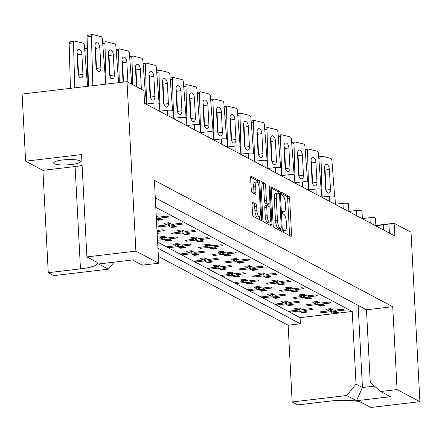 <?xml version="1.0" encoding="UTF-8"?>
<svg xmlns="http://www.w3.org/2000/svg" width="442" height="442" viewBox="0 0 442 442"><rect width="100%" height="100%" fill="white"/><g stroke="black" fill="none" stroke-linecap="round" stroke-linejoin="round"><path stroke-width="0.66" d="M283.399 230.978A1.437 0.442 83.3 0 0 283.941 232.63L290.98 236.365A2.05 0.63 83.3 0 0 291.118 236.393A2.05 0.63 83.3 0 0 291.538 234.708L289.643 198.546A2.05 0.63 83.3 0 0 288.875 196.187L281.836 192.452A1.437 0.442 83.3 0 0 281.736 192.43A1.437 0.442 83.3 0 0 281.443 193.613A1.437 0.442 83.3 0 0 281.979 195.265L282.891 195.751A6.569 2.017 83.3 0 1 285.35 203.303L285.51 206.315A6.569 2.017 83.3 0 1 284.156 211.712A6.569 2.017 83.3 0 1 283.725 211.619L282.814 211.138A1.437 0.442 83.3 0 0 282.72 211.116A1.437 0.442 83.3 0 0 282.421 212.298A1.437 0.442 83.3 0 0 282.957 213.95L283.869 214.431A6.569 2.017 83.3 0 1 286.328 221.983L286.488 224.995A6.569 2.017 83.3 0 1 285.134 230.392A6.569 2.017 83.3 0 1 284.703 230.304L283.792 229.818A1.437 0.442 83.3 0 0 283.698 229.796A1.437 0.442 83.3 0 0 283.399 230.978M79.654 160.755A13.382 2.646 -3 0 1 80.372 161.551A13.382 2.646 -3 0 1 69.267 164.75A13.382 2.646 -3 0 1 54.36 163.744A13.382 2.646 -3 0 1 53.642 162.949A13.382 2.646 -3 0 1 64.747 159.75A13.382 2.646 -3 0 1 79.654 160.755M252.559 202.226A2.05 0.63 83.3 0 0 252.426 202.198A2.05 0.63 83.3 0 0 252.001 203.884L252.531 214.027A2.05 0.63 83.3 0 0 253.299 216.392L261.123 220.536A2.05 0.63 83.3 0 0 261.261 220.564A2.05 0.63 83.3 0 0 261.681 218.878L259.786 182.717A2.05 0.63 83.3 0 0 259.018 180.358L251.194 176.214A2.05 0.63 83.3 0 0 251.062 176.181A2.05 0.63 83.3 0 0 250.636 177.872L251.283 190.121A2.05 0.63 83.3 0 0 252.05 192.485L255.399 194.259A2.05 0.63 83.3 0 0 255.531 194.287A2.05 0.63 83.3 0 0 255.951 192.602L255.636 186.524A5.492 1.685 83.3 0 1 256.763 182.01A5.492 1.685 83.3 0 1 259.183 188.403L260.426 212.21A5.492 1.685 83.3 0 1 259.299 216.718A5.492 1.685 83.3 0 1 256.885 210.331L256.675 206.364A2.05 0.63 83.3 0 0 255.907 204L252.299 202.259M392.734 306.687L366.457 309.792L370.263 382.446L380.678 391.513L390.468 396.706L356.484 400.717L346.694 395.529L292.162 401.971L297.698 404.905L329.903 401.104A25.089 4.961 177 0 1 361.716 402.596L370.899 407.463L419.9 401.673L397.076 389.579L392.734 306.687L154.374 180.33L158.722 263.222L135.898 251.122L127.014 81.66L143.899 90.61L144.562 103.301L394.805 235.956L394.137 223.265L375.866 225.426M419.9 401.673L411.021 232.216L394.137 223.265M273.145 224.956A2.05 0.63 83.3 0 0 273.913 227.315L281.736 231.464A2.05 0.63 83.3 0 0 281.869 231.492A2.05 0.63 83.3 0 0 282.294 229.807L280.399 193.646A2.05 0.63 83.3 0 0 279.631 191.287L271.808 187.137A2.05 0.63 83.3 0 0 271.675 187.11A2.05 0.63 83.3 0 0 271.25 188.795L273.145 224.956M271.427 226L263.609 221.851A2.05 0.63 83.3 0 1 262.841 219.492L260.946 183.331A2.05 0.63 83.3 0 1 261.366 181.645A2.05 0.63 83.3 0 1 261.504 181.673L264.852 183.452A2.05 0.63 83.3 0 1 265.62 185.811L266.388 200.475A2.05 0.63 83.3 0 0 267.156 202.834L269.377 204.011A2.05 0.63 83.3 0 0 269.51 204.044A2.05 0.63 83.3 0 0 269.929 202.353L269.134 187.088A1.437 0.442 83.3 0 1 269.427 185.905A1.437 0.442 83.3 0 1 270.062 187.579L271.985 224.343A2.05 0.63 83.3 0 1 271.565 226.028A2.05 0.63 83.3 0 1 271.427 226M366.457 309.792L155.297 197.856M397.076 389.579L380.678 391.513M114.097 262.145L108.334 269.172L98.544 263.985L132.528 259.968L142.318 265.161L158.722 263.222M158.363 256.426L288.14 325.224L300.389 323.776L157.938 248.26M302.168 312.218L302.195 312.682L301.483 312.301M297.427 309.372L297.466 310.173L296.223 309.516M295.234 308.991L294.427 308.56L299.367 307.98L302.405 309.588L311.295 308.538L312.986 309.433L304.096 310.483L307.135 312.096L302.195 312.682M299.057 309.179L299.157 311.069L290.261 312.118L288.576 311.223L297.466 310.173M300.488 311.776L299.157 311.069M304.035 309.4L304.096 310.483M288.665 305.063L288.687 305.521L287.974 305.14M283.919 302.217L283.963 303.013L282.72 302.356M281.731 301.831L280.924 301.405L285.863 300.82L288.902 302.433L297.792 301.383L299.483 302.278L290.587 303.328L293.626 304.936L288.687 305.521M285.549 302.024L285.648 303.908L276.758 304.958L275.073 304.063L283.963 303.013M286.985 304.615L285.648 303.908M290.532 302.24L290.587 303.328M275.162 297.902L275.184 298.361L274.471 297.985M277.029 295.079L277.084 296.168L280.123 297.775L275.184 298.361M277.084 296.168L285.974 295.118L284.289 294.223L275.399 295.273L272.36 293.659L267.421 294.245L268.228 294.676M270.416 295.057L270.46 295.858L269.217 295.195M272.045 294.864L272.145 296.753L263.255 297.803L261.565 296.908L270.46 295.858M273.482 297.46L272.145 296.753M261.653 290.742L261.681 291.201L260.968 290.825M263.526 287.919L263.581 289.007L266.62 290.621L261.681 291.201M263.581 289.007L272.471 287.957L270.786 287.062L261.891 288.112L258.852 286.504L253.912 287.085L254.719 287.515M256.913 287.897L256.951 288.698L255.714 288.04M258.542 287.703L258.642 289.593L249.752 290.643L248.061 289.748L256.951 288.698M259.979 290.3L258.642 289.593M248.15 283.582L248.172 284.046L247.459 283.665M250.017 280.764L250.078 281.847L253.117 283.46L248.172 284.046M250.078 281.847L258.968 280.797L257.277 279.902L248.387 280.952L245.349 279.344L240.409 279.93L241.216 280.355M243.404 280.736L243.448 281.537L242.205 280.88M245.039 280.543L245.139 282.432L236.243 283.482L234.558 282.587L243.448 281.537M246.47 283.14L245.139 282.432M234.647 276.427L234.669 276.885L233.956 276.504M236.514 273.604L236.569 274.692L239.608 276.3L234.669 276.885M236.569 274.692L245.465 273.642L243.774 272.747L234.884 273.797L231.846 272.184L226.906 272.769L227.713 273.195M229.901 273.581L229.945 274.377L228.702 273.72M231.531 273.388L231.63 275.272L222.74 276.322L221.05 275.432L229.945 274.377M232.967 275.985L231.63 275.272M221.144 269.266L221.166 269.725L220.453 269.349M223.011 266.443L223.066 267.532L226.105 269.145L221.166 269.725M223.066 267.532L231.956 266.482L230.271 265.587L221.376 266.637L218.342 265.023L213.398 265.609L214.21 266.04M216.398 266.421L216.436 267.222L215.199 266.565M218.028 266.228L218.127 268.117L209.237 269.167L207.547 268.272L216.436 267.222M219.464 268.824L218.127 268.117M207.635 262.106L207.663 262.565L206.95 262.189M209.502 259.283L209.563 260.371L212.602 261.984L207.663 262.565M209.563 260.371L218.453 259.321L216.762 258.426L207.873 259.476L204.834 257.868L199.894 258.448L200.701 258.879M202.895 259.261L202.933 260.062L201.69 259.404M204.524 259.067L204.624 260.957L195.729 262.007L194.044 261.112L202.933 260.062M205.955 261.664L204.624 260.957M194.132 254.951L194.154 255.41L193.441 255.028M195.999 252.128L196.055 253.216L199.093 254.824L194.154 255.41M196.055 253.216L204.95 252.161L203.259 251.266L194.37 252.321L191.331 250.708L186.391 251.294L187.198 251.719M189.386 252.1L189.43 252.901L188.187 252.244M191.021 251.912L191.115 253.796L182.226 254.846L180.54 253.951L189.43 252.901M192.452 254.504L191.115 253.796M180.629 247.791L180.651 248.249L179.938 247.874M182.496 244.967L182.552 246.056L185.59 247.664L180.651 248.249M182.552 246.056L191.441 245.006L189.756 244.111L180.866 245.161L177.828 243.548L172.888 244.133L173.695 244.559M175.883 244.945L175.927 245.741L174.684 245.083M177.513 244.752L177.612 246.636L168.722 247.691L167.032 246.796L175.927 245.741M178.949 247.349L177.612 246.636M167.12 240.63L167.148 241.089L166.435 240.713M168.993 237.807L169.048 238.895L172.087 240.509L167.148 241.089M169.048 238.895L177.938 237.846L176.253 236.951L167.358 238L164.319 236.393L159.38 236.973L160.192 237.404M162.38 237.785L162.418 238.586L161.181 237.929M164.01 237.592L164.109 239.481L157.518 240.26M165.446 240.188L164.109 239.481M157.114 232.569L158.584 233.348L157.164 233.514M144.175 95.892A4.182 0.829 -3 0 1 145.683 96.218A4.182 0.829 -3 0 1 145.904 96.466L146.313 104.229M146.302 104.025L153.888 103.13A4.182 0.829 -3 0 1 159.186 103.378A4.182 0.829 -3 0 1 159.413 103.627L159.816 111.39M159.805 111.185L167.391 110.29A4.182 0.829 -3 0 1 172.689 110.539A4.182 0.829 -3 0 1 172.916 110.787L173.325 118.544M173.314 118.345L180.894 117.45A4.182 0.829 -3 0 1 186.198 117.699A4.182 0.829 -3 0 1 186.419 117.948L186.828 125.705M186.817 125.5L194.397 124.605A4.182 0.829 -3 0 1 199.701 124.854A4.182 0.829 -3 0 1 199.928 125.103L200.331 132.865M200.32 132.661L207.906 131.766A4.182 0.829 -3 0 1 213.204 132.014A4.182 0.829 -3 0 1 213.431 132.263L213.834 140.02M213.829 139.821L221.409 138.926A4.182 0.829 -3 0 1 226.713 139.175A4.182 0.829 -3 0 1 226.934 139.423L227.343 147.18M227.332 146.982L234.912 146.081A4.182 0.829 -3 0 1 240.216 146.335A4.182 0.829 -3 0 1 240.437 146.578L240.846 154.341M240.835 154.136L248.415 153.241A4.182 0.829 -3 0 1 253.719 153.49A4.182 0.829 -3 0 1 253.946 153.739L254.349 161.501M254.338 161.297L261.924 160.402A4.182 0.829 -3 0 1 267.222 160.65A4.182 0.829 -3 0 1 267.449 160.899L267.858 168.656M267.846 168.457L275.427 167.562A4.182 0.829 -3 0 1 280.731 167.811A4.182 0.829 -3 0 1 280.952 168.059L281.361 175.817M281.35 175.618L288.93 174.717A4.182 0.829 -3 0 1 294.234 174.966A4.182 0.829 -3 0 1 294.46 175.214L294.864 182.977M294.853 182.773L302.438 181.877A4.182 0.829 -3 0 1 307.737 182.126A4.182 0.829 -3 0 1 307.964 182.375L308.367 190.137M308.356 189.933L315.942 189.038A4.182 0.829 -3 0 1 321.24 189.287A4.182 0.829 -3 0 1 321.467 189.535L321.875 197.292M321.864 197.093L329.445 196.198A4.182 0.829 -3 0 1 334.749 196.447A4.182 0.829 -3 0 1 334.97 196.696L335.379 204.453M335.368 204.248L342.948 203.353A4.182 0.829 -3 0 1 348.252 203.602A4.182 0.829 -3 0 1 348.478 203.85L348.882 211.613M348.871 211.409L356.456 210.514A4.182 0.829 -3 0 1 361.755 210.762A4.182 0.829 -3 0 1 361.981 211.011L362.385 218.768M362.379 218.569L369.96 217.674A4.182 0.829 -3 0 1 375.264 217.923A4.182 0.829 -3 0 1 375.485 218.171L375.893 225.928M375.882 225.729L383.463 224.834A4.182 0.829 -3 0 1 388.767 225.083A4.182 0.829 -3 0 1 388.988 225.332L389.396 233.089M333.622 312.881L333.644 313.339L332.931 312.964M328.876 310.035L328.914 310.837L327.677 310.179M326.688 309.654L325.876 309.223L330.82 308.643L333.854 310.251L342.749 309.201L344.434 310.096L335.544 311.146L338.583 312.759L333.644 313.339M330.506 309.842L330.605 311.732L321.715 312.781L320.025 311.886L328.914 310.837M331.942 312.439L330.605 311.732M335.489 310.057L335.544 311.146M320.113 305.72L320.141 306.184L319.428 305.803M315.373 302.875L315.411 303.676L314.168 303.019M313.179 302.494L312.372 302.068L317.312 301.483L320.351 303.09L329.24 302.041L330.931 302.936L322.041 303.986L325.08 305.599L320.141 306.184M317.002 302.682L317.102 304.571L308.207 305.621L306.521 304.726L315.411 303.676M318.433 305.278L317.102 304.571M321.98 302.903L322.041 303.986M306.61 298.565L306.632 299.024L305.919 298.643M308.477 295.742L308.533 296.831L311.571 298.438L306.632 299.024M308.533 296.831L317.428 295.781L315.737 294.886L306.847 295.936L303.809 294.322L298.869 294.908L299.676 295.333M301.864 295.72L301.908 296.516L300.665 295.858M303.499 295.527L303.593 297.411L294.703 298.461L293.018 297.565L301.908 296.516M304.93 298.118L303.593 297.411M293.107 291.405L293.129 291.864L292.416 291.488M294.974 288.582L295.029 289.67L298.068 291.278L293.129 291.864M295.029 289.67L303.919 288.62L302.234 287.725L293.344 288.775L290.306 287.162L285.366 287.748L286.173 288.178M288.361 288.56L288.405 289.361L287.162 288.698M289.991 288.366L290.09 290.256L281.2 291.306L279.51 290.411L288.405 289.361M291.427 290.963L290.09 290.256M279.598 284.245L279.626 284.703L278.913 284.328M281.471 281.421L281.526 282.51L284.565 284.123L279.626 284.703M281.526 282.51L290.416 281.46L288.731 280.565L279.836 281.615L276.797 280.007L271.858 280.587L272.67 281.018M274.858 281.399L274.896 282.2L273.659 281.543M276.488 281.206L276.587 283.095L267.697 284.145L266.007 283.25L274.896 282.2M277.924 283.803L276.587 283.095M266.095 277.084L266.123 277.548L265.404 277.167M267.962 274.267L268.023 275.349L271.062 276.963L266.123 277.548M268.023 275.349L276.913 274.3L275.222 273.405L266.333 274.454L263.294 272.847L258.355 273.432L259.161 273.858M261.349 274.239L261.393 275.04L260.15 274.383M262.984 274.046L263.084 275.935L254.189 276.985L252.504 276.09L261.393 275.04M264.415 276.642L263.084 275.935M252.592 269.929L252.614 270.388L251.901 270.007M254.459 267.106L254.515 268.195L257.553 269.802L252.614 270.388M254.515 268.195L263.41 267.145L261.719 266.25L252.83 267.3L249.791 265.686L244.851 266.272L245.658 266.697M247.846 267.084L247.89 267.88L246.647 267.222M249.476 266.891L249.575 268.775L240.686 269.824L239 268.935L247.89 267.88M250.912 269.487L249.575 268.775M239.089 262.769L239.111 263.228L238.398 262.852M240.956 259.946L241.012 261.034L244.05 262.647L239.111 263.228M241.012 261.034L249.901 259.984L248.216 259.089L239.326 260.139L236.288 258.526L231.348 259.111L232.155 259.542M234.343 259.924L234.387 260.725L233.144 260.067M235.973 259.73L236.072 261.62L227.182 262.67L225.492 261.774L234.387 260.725M237.409 262.327L236.072 261.62M225.58 255.609L225.608 256.067L224.895 255.691M227.448 252.785L227.508 253.874L230.547 255.487L225.608 256.067M227.508 253.874L236.398 252.824L234.713 251.929L225.818 252.979L222.779 251.371L217.84 251.951L218.646 252.382M220.84 252.763L220.878 253.564L219.641 252.907M222.47 252.57L222.569 254.459L213.674 255.509L211.989 254.614L220.878 253.564M223.906 255.167L222.569 254.459M212.077 248.454L212.099 248.912L211.387 248.531M213.945 245.63L214.005 246.719L217.039 248.327L212.099 248.912M214.005 246.719L222.895 245.664L221.204 244.769L212.315 245.824L209.276 244.211L204.337 244.796L205.143 245.222M207.331 245.603L207.375 246.404L206.132 245.746M208.967 245.415L209.06 247.299L200.171 248.349L198.486 247.454L207.375 246.404M210.398 248.006L209.06 247.299M198.574 241.293L198.596 241.752L197.883 241.376M200.441 238.47L200.497 239.558L203.535 241.166L198.596 241.752M200.497 239.558L209.392 238.509L207.701 237.614L198.812 238.663L195.773 237.05L190.833 237.636L191.64 238.061M193.828 238.448L193.872 239.244L192.629 238.586M195.458 238.255L195.557 240.139L186.668 241.194L184.977 240.299L193.872 239.244M196.894 240.851L195.557 240.139M185.071 234.133L185.093 234.591L184.38 234.216M186.938 231.31L186.994 232.398L190.032 234.011L185.093 234.591M186.994 232.398L195.883 231.348L194.198 230.453L185.303 231.503L182.264 229.895L177.325 230.475L178.137 230.906M180.325 231.288L180.364 232.089L179.126 231.431M181.955 231.094L182.054 232.984L173.165 234.033L171.474 233.138L180.364 232.089M183.391 233.691L182.054 232.984M171.562 226.973L171.59 227.431L170.877 227.055M173.43 224.149L173.491 225.238L176.529 226.851L171.59 227.431M173.491 225.238L182.38 224.188L180.69 223.293L171.8 224.343L168.761 222.735L163.822 223.315L164.628 223.746M166.822 224.127L166.861 224.928L165.617 224.271M168.452 223.934L168.551 225.823L159.656 226.873L157.971 225.978L166.861 224.928M169.883 226.531L168.551 225.823M158.059 219.818L158.081 220.276L157.369 219.895M159.927 216.994L159.982 218.083L163.021 219.691L158.081 220.276M159.982 218.083L168.877 217.028L167.187 216.138L158.297 217.188L156.253 216.099M127.014 81.66L22.1 94.058L25.619 161.186L42.902 170.352L48.266 272.681L53.802 275.615L108.334 269.172M155.794 207.342L352.23 311.472L300.068 317.638L157.617 242.122M162.418 238.586L157.463 239.172M157.059 231.558L164.435 230.685L162.744 229.79L157.004 230.47M135.898 251.122L86.897 256.913L81.532 154.578L25.619 161.186M292.162 401.971L288.14 325.224M346.694 395.529L356.037 384.131L362.451 387.529L374.468 386.109M352.23 311.472L356.037 384.131M300.068 317.638L300.389 323.776M321.654 311.693L321.715 312.781M290.206 311.03L290.261 312.118M308.151 304.532L308.207 305.621M294.648 297.378L294.703 298.461M281.145 290.217L281.2 291.306M267.637 283.057L267.697 284.145M254.133 275.896L254.189 276.985M240.63 268.742L240.686 269.824M227.122 261.581L227.182 262.67M213.619 254.421L213.674 255.509M200.115 247.26L200.171 248.349M186.612 240.105L186.668 241.194M173.104 232.945L173.165 234.033M159.601 225.785L159.656 226.873M276.703 303.875L276.758 304.958M263.194 296.715L263.255 297.803M249.691 289.554L249.752 290.643M236.188 282.394L236.243 283.482M222.685 275.239L222.74 276.322M209.177 268.079L209.237 269.167M195.673 260.918L195.729 262.007M182.17 253.758L182.226 254.846M168.667 246.603L168.722 247.691M48.266 272.681L80.472 268.88A25.089 4.961 177 0 0 97.428 263.266A25.089 4.961 177 0 0 96.08 261.78L86.897 256.913M42.902 170.352L75.112 166.546A25.089 4.961 177 0 0 82.102 165.457M358.147 305.389L362.451 387.529L356.484 400.717M289.56 235.608A2.05 0.63 83.3 0 0 289.565 234.94L287.67 198.778A2.05 0.63 83.3 0 0 286.902 196.419L281.438 193.524M278.372 193.353A2.05 0.63 83.3 0 0 277.653 191.519L271.255 188.126M280.311 230.707A2.05 0.63 83.3 0 0 280.316 230.039L280.228 228.37M280.858 228.265A1.437 0.442 83.3 0 0 280.952 228.282A1.437 0.442 83.3 0 0 281.25 227.105L279.587 195.364A1.437 0.442 83.3 0 0 279.046 193.712L278.084 193.204A6.569 2.017 83.3 0 0 277.653 193.11A6.569 2.017 83.3 0 0 276.305 198.508L277.438 220.199A6.569 2.017 83.3 0 0 279.897 227.752L280.858 228.265L278.885 228.497A1.437 0.442 83.3 0 0 278.979 228.52A1.437 0.442 83.3 0 0 279.068 228.475M277.653 193.11L275.675 193.342A6.569 2.017 83.3 0 0 274.327 198.74L276.305 198.508M278.885 228.497L277.924 227.989A6.569 2.017 83.3 0 1 275.465 220.436L274.327 198.74M260.951 182.662L262.874 183.684L264.852 183.452M267.659 204.215A2.05 0.63 83.3 0 1 267.532 204.276A2.05 0.63 83.3 0 1 267.399 204.243L265.178 203.066A2.05 0.63 83.3 0 1 264.41 200.707L263.642 186.043A2.05 0.63 83.3 0 0 262.874 183.684M268.94 204.11L269.067 206.585M269.874 221.972L270.012 224.575L271.985 224.343M267.183 215.69A5.492 1.685 83.3 0 0 269.598 222.083A5.492 1.685 83.3 0 0 270.731 217.575L270.289 209.182A2.05 0.63 83.3 0 0 269.521 206.823L267.3 205.646A2.05 0.63 83.3 0 0 267.167 205.618A2.05 0.63 83.3 0 0 266.741 207.304L267.183 215.69L265.206 215.928A5.492 1.685 83.3 0 0 267.625 222.315L269.598 222.083M265.327 205.884A2.05 0.63 83.3 0 0 265.189 205.85A2.05 0.63 83.3 0 0 264.769 207.541L266.741 207.304M265.206 215.928L264.769 207.541M270.007 225.243A2.05 0.63 83.3 0 0 270.012 224.575M259.299 216.718L257.321 216.956A5.492 1.685 83.3 0 1 254.907 210.563L254.697 206.596A2.05 0.63 83.3 0 0 253.929 204.237L252.006 203.215M256.763 182.01L254.785 182.248A5.492 1.685 83.3 0 0 253.658 186.756L255.636 186.524M253.973 193.502A2.05 0.63 83.3 0 0 253.979 192.834L253.658 186.756M257.802 182.817A2.05 0.63 83.3 0 0 257.04 180.59L250.642 177.198M259.703 219.779A2.05 0.63 83.3 0 0 259.703 219.11L259.576 216.608M336.881 311.853A2.088 0.641 83.3 0 0 337.185 312.218L337.489 312.378A2.088 0.641 83.3 0 0 337.627 312.406A2.088 0.641 83.3 0 0 337.776 312.328M337.185 312.218L332.55 312.964L337.489 312.378M331.627 309.068A2.088 0.641 83.3 0 0 331.931 309.428L326.992 310.013L332.235 309.593A2.088 0.641 83.3 0 0 332.373 309.621A2.088 0.641 83.3 0 0 332.522 309.544M331.931 309.428L332.235 309.593M332.246 312.798A2.088 0.641 -96.7 0 1 331.738 311.947L331.03 309.781M326.992 310.013A2.088 0.641 -96.7 0 1 326.478 309.151M324.522 168.164L325.572 188.22A4.392 2.359 79.6 0 0 328.809 193.137A4.392 2.359 79.6 0 0 330.461 189.419L329.406 169.358A4.392 2.359 79.6 0 0 326.174 164.441A4.392 2.359 79.6 0 0 324.522 168.164M318.676 156.811L321.798 156.236A2.088 1.127 79.6 0 1 322.069 156.247L330.66 158.352A2.088 1.127 79.6 0 1 331.925 160.601L334.644 196.397M321.798 156.236A2.088 1.127 79.6 0 0 321.008 157.921L318.793 158.33M322.124 197.06L321.008 157.921M326.135 190.767A4.392 2.359 79.6 0 0 326.124 190.215L325.074 170.153A4.392 2.359 79.6 0 0 324.511 167.606M305.428 311.196A2.088 0.641 83.3 0 0 305.737 311.555L306.041 311.715A2.088 0.641 83.3 0 0 306.179 311.748A2.088 0.641 83.3 0 0 306.323 311.665M305.737 311.555L301.101 312.301L306.041 311.715M300.173 308.406A2.088 0.641 83.3 0 0 300.483 308.77L295.847 309.516L300.787 308.93A2.088 0.641 83.3 0 0 300.925 308.958A2.088 0.641 83.3 0 0 301.068 308.881M300.483 308.77L300.787 308.93M300.798 312.135A2.088 0.641 -96.7 0 1 300.289 311.284L299.582 309.118M295.543 309.35A2.088 0.641 -96.7 0 1 295.029 308.494M297.693 157.319L298.146 157.429M323.378 304.698A2.088 0.641 83.3 0 0 323.682 305.057L323.986 305.218A2.088 0.641 83.3 0 0 324.124 305.251A2.088 0.641 83.3 0 0 324.273 305.168M323.682 305.057L319.047 305.803L323.986 305.218M318.118 301.908A2.088 0.641 83.3 0 0 318.428 302.273L313.792 303.019L318.732 302.433A2.088 0.641 83.3 0 0 318.87 302.461A2.088 0.641 83.3 0 0 319.013 302.383M318.428 302.273L318.732 302.433M318.743 305.637A2.088 0.641 -96.7 0 1 318.234 304.787L317.527 302.621M313.488 302.853A2.088 0.641 -96.7 0 1 312.975 301.997M311.019 161.004L312.069 181.06A4.392 2.359 79.6 0 0 315.306 185.977A4.392 2.359 79.6 0 0 316.953 182.259L315.903 162.203A4.392 2.359 79.6 0 0 312.665 157.286A4.392 2.359 79.6 0 0 311.019 161.004M305.173 149.65L308.295 149.076A2.088 1.127 79.6 0 1 308.566 149.087L317.157 151.197A2.088 1.127 79.6 0 1 318.422 153.44L321.141 189.237M308.295 149.076A2.088 1.127 79.6 0 0 307.505 150.761L305.289 151.17M308.621 189.9L307.505 150.761M312.627 183.612A4.392 2.359 79.6 0 0 312.621 183.054L311.571 162.999A4.392 2.359 79.6 0 0 311.008 160.446M309.87 297.538A2.088 0.641 83.3 0 0 310.173 297.897L310.483 298.063A2.088 0.641 83.3 0 0 310.621 298.09A2.088 0.641 83.3 0 0 310.765 298.013M310.173 297.897L305.234 298.483L310.483 298.063M304.615 294.753A2.088 0.641 83.3 0 0 304.919 295.112L300.289 295.858L305.229 295.273A2.088 0.641 83.3 0 0 305.367 295.306A2.088 0.641 83.3 0 0 305.51 295.228M304.919 295.112L305.229 295.273M305.234 298.483A2.088 0.641 -96.7 0 1 304.726 297.626L304.024 295.46M299.98 295.698A2.088 0.641 -96.7 0 1 299.472 294.836M297.51 153.844L298.565 173.899A4.392 2.359 79.6 0 0 301.798 178.817A4.392 2.359 79.6 0 0 303.45 175.098L302.4 155.043A4.392 2.359 79.6 0 0 299.162 150.125A4.392 2.359 79.6 0 0 297.51 153.844M291.665 142.49L294.792 141.921A2.088 1.127 79.6 0 1 295.057 141.926L303.648 144.037A2.088 1.127 79.6 0 1 304.914 146.28L307.638 182.082M294.792 141.921A2.088 1.127 79.6 0 0 294.002 143.606L291.781 144.009M295.118 182.745L294.002 143.606M299.123 176.452A4.392 2.359 79.6 0 0 299.118 175.894L298.063 155.838A4.392 2.359 79.6 0 0 297.505 153.291M296.367 290.377A2.088 0.641 83.3 0 0 296.67 290.737L296.98 290.902A2.088 0.641 83.3 0 0 297.118 290.93A2.088 0.641 83.3 0 0 297.262 290.853M296.67 290.737L291.731 291.322L296.98 290.902M291.112 287.593A2.088 0.641 83.3 0 0 291.416 287.952L286.477 288.538L291.726 288.118A2.088 0.641 83.3 0 0 291.864 288.145A2.088 0.641 83.3 0 0 292.007 288.068M291.416 287.952L291.726 288.118M291.731 291.322A2.088 0.641 -96.7 0 1 291.223 290.471L290.516 288.306M286.477 288.538A2.088 0.641 -96.7 0 1 285.963 287.676M284.007 146.683L285.057 166.745A4.392 2.359 79.6 0 0 288.294 171.662A4.392 2.359 79.6 0 0 289.946 167.943L288.897 147.882A4.392 2.359 79.6 0 0 285.659 142.965A4.392 2.359 79.6 0 0 284.007 146.683M278.162 135.335L281.283 134.76A2.088 1.127 79.6 0 1 281.554 134.771L290.145 136.876A2.088 1.127 79.6 0 1 291.411 139.12L294.134 174.922M281.283 134.76A2.088 1.127 79.6 0 0 280.493 136.445L278.278 136.854M281.609 175.584L280.493 136.445M285.62 169.292A4.392 2.359 79.6 0 0 285.609 168.733L284.56 148.678A4.392 2.359 79.6 0 0 283.996 146.131M282.863 283.217A2.088 0.641 83.3 0 0 283.167 283.582L283.471 283.742A2.088 0.641 83.3 0 0 283.609 283.77A2.088 0.641 83.3 0 0 283.758 283.692M283.167 283.582L278.532 284.328L283.471 283.742M277.609 280.432A2.088 0.641 83.3 0 0 277.913 280.792L272.974 281.377L278.217 280.957A2.088 0.641 83.3 0 0 278.355 280.985A2.088 0.641 83.3 0 0 278.504 280.908M277.913 280.792L278.217 280.957M278.228 284.162A2.088 0.641 -96.7 0 1 277.72 283.311L277.012 281.145M272.974 281.377A2.088 0.641 -96.7 0 1 272.46 280.515M270.504 139.528L271.554 159.584A4.392 2.359 79.6 0 0 274.791 164.501A4.392 2.359 79.6 0 0 276.443 160.783L275.388 140.727A4.392 2.359 79.6 0 0 272.156 135.804A4.392 2.359 79.6 0 0 270.504 139.528M264.659 128.174L267.78 127.6A2.088 1.127 79.6 0 1 268.051 127.611L276.642 129.716A2.088 1.127 79.6 0 1 277.907 131.965L280.626 167.761M267.78 127.6A2.088 1.127 79.6 0 0 266.99 129.285L264.775 129.694M268.106 168.424L266.99 129.285M272.117 162.131A4.392 2.359 79.6 0 0 272.106 161.579L271.057 141.517A4.392 2.359 79.6 0 0 270.493 138.97M269.355 276.062A2.088 0.641 83.3 0 0 269.664 276.421L269.968 276.582A2.088 0.641 83.3 0 0 270.106 276.615A2.088 0.641 83.3 0 0 270.25 276.537M269.664 276.421L264.725 277.007L269.968 276.582M264.101 273.272A2.088 0.641 83.3 0 0 264.41 273.637L259.774 274.383L264.714 273.797A2.088 0.641 83.3 0 0 264.852 273.83A2.088 0.641 83.3 0 0 264.996 273.747M264.41 273.637L264.714 273.797M264.725 277.007A2.088 0.641 -96.7 0 1 264.211 276.151L263.509 273.985M259.465 274.217A2.088 0.641 -96.7 0 1 258.957 273.36M256.995 132.368L258.051 152.424A4.392 2.359 79.6 0 0 261.283 157.341A4.392 2.359 79.6 0 0 262.935 153.623L261.885 133.567A4.392 2.359 79.6 0 0 258.647 128.65A4.392 2.359 79.6 0 0 256.995 132.368M251.155 121.014L254.277 120.445A2.088 1.127 79.6 0 1 254.548 120.451L263.134 122.561A2.088 1.127 79.6 0 1 264.399 124.804L267.123 160.601M254.277 120.445A2.088 1.127 79.6 0 0 253.487 122.125L251.266 122.533M254.603 161.264L253.487 122.125M258.609 154.976A4.392 2.359 79.6 0 0 258.603 154.418L257.553 134.362A4.392 2.359 79.6 0 0 256.99 131.81M255.852 268.902A2.088 0.641 83.3 0 0 256.156 269.261L256.465 269.427A2.088 0.641 83.3 0 0 256.603 269.454A2.088 0.641 83.3 0 0 256.747 269.377M256.156 269.261L251.216 269.847L256.465 269.427M250.597 266.117A2.088 0.641 83.3 0 0 250.901 266.476L245.962 267.062L251.211 266.637A2.088 0.641 83.3 0 0 251.349 266.67A2.088 0.641 83.3 0 0 251.492 266.592M250.901 266.476L251.211 266.637M251.216 269.847A2.088 0.641 -96.7 0 1 250.708 268.99L250.006 266.824M245.962 267.062A2.088 0.641 -96.7 0 1 245.454 266.2M243.492 125.208L244.542 145.263A4.392 2.359 79.6 0 0 247.78 150.186A4.392 2.359 79.6 0 0 249.432 146.462L248.382 126.406A4.392 2.359 79.6 0 0 245.144 121.489A4.392 2.359 79.6 0 0 243.492 125.208M237.647 113.854L240.768 113.285A2.088 1.127 79.6 0 1 241.039 113.296L249.631 115.401A2.088 1.127 79.6 0 1 250.896 117.644L253.62 153.446M240.768 113.285A2.088 1.127 79.6 0 0 239.978 114.97L237.763 115.373M241.1 154.109L239.978 114.97M245.106 147.816A4.392 2.359 79.6 0 0 245.095 147.258L244.045 127.202A4.392 2.359 79.6 0 0 243.487 124.655M242.349 261.741A2.088 0.641 83.3 0 0 242.652 262.1L242.962 262.266A2.088 0.641 83.3 0 0 243.1 262.294A2.088 0.641 83.3 0 0 243.244 262.216M242.652 262.1L237.713 262.686L242.962 262.266M237.094 258.957A2.088 0.641 83.3 0 0 237.398 259.316L232.459 259.902L237.702 259.482A2.088 0.641 83.3 0 0 237.84 259.509A2.088 0.641 83.3 0 0 237.989 259.432M237.398 259.316L237.702 259.482M237.713 262.686A2.088 0.641 -96.7 0 1 237.205 261.835L236.498 259.669M232.459 259.902A2.088 0.641 -96.7 0 1 231.945 259.04M229.989 118.047L231.039 138.108A4.392 2.359 79.6 0 0 234.277 143.026A4.392 2.359 79.6 0 0 235.929 139.307L234.873 119.246A4.392 2.359 79.6 0 0 231.641 114.329A4.392 2.359 79.6 0 0 229.989 118.047M224.144 106.699L227.265 106.124A2.088 1.127 79.6 0 1 227.536 106.135L236.127 108.24A2.088 1.127 79.6 0 1 237.393 110.483L240.111 146.285M227.265 106.124A2.088 1.127 79.6 0 0 226.475 107.809L224.26 108.218M227.591 146.948L226.475 107.809M231.602 140.655A4.392 2.359 79.6 0 0 231.591 140.103L230.542 120.042A4.392 2.359 79.6 0 0 229.978 117.495M228.845 254.581A2.088 0.641 83.3 0 0 229.149 254.946L229.453 255.106A2.088 0.641 83.3 0 0 229.591 255.139A2.088 0.641 83.3 0 0 229.741 255.056M229.149 254.946L224.514 255.691L229.453 255.106M223.586 251.796A2.088 0.641 83.3 0 0 223.895 252.161L219.26 252.907L224.199 252.321A2.088 0.641 83.3 0 0 224.337 252.349A2.088 0.641 83.3 0 0 224.481 252.272M223.895 252.161L224.199 252.321M224.21 255.526A2.088 0.641 -96.7 0 1 223.702 254.675L222.995 252.509M218.956 252.741A2.088 0.641 -96.7 0 1 218.442 251.885M216.486 110.892L217.536 130.948A4.392 2.359 79.6 0 0 220.773 135.865A4.392 2.359 79.6 0 0 222.42 132.147L221.37 112.091A4.392 2.359 79.6 0 0 218.133 107.174A4.392 2.359 79.6 0 0 216.486 110.892M210.641 99.538L213.762 98.964A2.088 1.127 79.6 0 1 214.033 98.975L222.624 101.08A2.088 1.127 79.6 0 1 223.89 103.329L226.608 139.125M213.762 98.964A2.088 1.127 79.6 0 0 212.972 100.649L210.757 101.058M214.088 139.788L212.972 100.649M218.094 133.495A4.392 2.359 79.6 0 0 218.088 132.943L217.039 112.887A4.392 2.359 79.6 0 0 216.475 110.334M291.924 304.035A2.088 0.641 83.3 0 0 292.228 304.394L292.538 304.56A2.088 0.641 83.3 0 0 292.676 304.588A2.088 0.641 83.3 0 0 292.819 304.51M292.228 304.394L287.289 304.98L292.538 304.56M286.67 301.251A2.088 0.641 83.3 0 0 286.974 301.61L282.035 302.195L287.283 301.77A2.088 0.641 83.3 0 0 287.422 301.803A2.088 0.641 83.3 0 0 287.565 301.726M286.974 301.61L287.283 301.77M287.289 304.98A2.088 0.641 -96.7 0 1 286.781 304.124L286.079 301.958M282.035 302.195A2.088 0.641 -96.7 0 1 281.526 301.333M284.189 150.164L284.642 150.274M278.421 296.875A2.088 0.641 83.3 0 0 278.725 297.234L279.035 297.4A2.088 0.641 83.3 0 0 279.173 297.427A2.088 0.641 83.3 0 0 279.316 297.35M278.725 297.234L273.786 297.82L279.035 297.4M273.167 294.09A2.088 0.641 83.3 0 0 273.471 294.449L268.532 295.035L273.775 294.615A2.088 0.641 83.3 0 0 273.913 294.643A2.088 0.641 83.3 0 0 274.062 294.565M273.471 294.449L273.775 294.615M273.786 297.82A2.088 0.641 -96.7 0 1 273.278 296.969L272.57 294.803M268.532 295.035A2.088 0.641 -96.7 0 1 268.018 294.173M270.686 143.004L271.139 143.114M264.918 289.714A2.088 0.641 83.3 0 0 265.222 290.079L265.526 290.239A2.088 0.641 83.3 0 0 265.664 290.267A2.088 0.641 83.3 0 0 265.813 290.19M265.222 290.079L260.587 290.825L265.526 290.239M259.664 286.93A2.088 0.641 83.3 0 0 259.968 287.289L255.028 287.875L260.272 287.455A2.088 0.641 83.3 0 0 260.41 287.482A2.088 0.641 83.3 0 0 260.559 287.405M259.968 287.289L260.272 287.455M260.283 290.659A2.088 0.641 -96.7 0 1 259.774 289.808L259.067 287.643M255.028 287.875A2.088 0.641 -96.7 0 1 254.515 287.013M257.178 135.843L257.636 135.954M251.41 282.56A2.088 0.641 83.3 0 0 251.719 282.919L252.023 283.079A2.088 0.641 83.3 0 0 252.161 283.112A2.088 0.641 83.3 0 0 252.305 283.035M251.719 282.919L246.78 283.504L252.023 283.079M246.155 279.769A2.088 0.641 83.3 0 0 246.459 280.134L241.829 280.88L246.769 280.294A2.088 0.641 83.3 0 0 246.907 280.322A2.088 0.641 83.3 0 0 247.05 280.245M246.459 280.134L246.769 280.294M246.78 283.504A2.088 0.641 -96.7 0 1 246.266 282.648L245.564 280.482M241.52 280.714A2.088 0.641 -96.7 0 1 241.012 279.858M243.675 128.683L244.128 128.793M237.907 275.399A2.088 0.641 83.3 0 0 238.21 275.758L238.52 275.924A2.088 0.641 83.3 0 0 238.658 275.952A2.088 0.641 83.3 0 0 238.802 275.874M238.21 275.758L233.271 276.344L238.52 275.924M232.652 272.615A2.088 0.641 83.3 0 0 232.956 272.974L228.017 273.559L233.266 273.134A2.088 0.641 83.3 0 0 233.404 273.167A2.088 0.641 83.3 0 0 233.547 273.09M232.956 272.974L233.266 273.134M233.271 276.344A2.088 0.641 -96.7 0 1 232.763 275.488L232.061 273.322M228.017 273.559A2.088 0.641 -96.7 0 1 227.508 272.697M230.172 121.528L230.625 121.638M224.403 268.239A2.088 0.641 83.3 0 0 224.707 268.598L225.011 268.764A2.088 0.641 83.3 0 0 225.149 268.791A2.088 0.641 83.3 0 0 225.298 268.714M224.707 268.598L219.768 269.184L225.011 268.764M219.149 265.454A2.088 0.641 83.3 0 0 219.453 265.813L214.514 266.399L219.757 265.979A2.088 0.641 83.3 0 0 219.895 266.007A2.088 0.641 83.3 0 0 220.044 265.929M219.453 265.813L219.757 265.979M219.768 269.184A2.088 0.641 -96.7 0 1 219.26 268.333L218.552 266.167M214.514 266.399A2.088 0.641 -96.7 0 1 214 265.537M216.668 114.367L217.121 114.478M210.9 261.078A2.088 0.641 83.3 0 0 211.204 261.443L211.508 261.603A2.088 0.641 83.3 0 0 211.646 261.631A2.088 0.641 83.3 0 0 211.795 261.553M211.204 261.443L206.569 262.189L211.508 261.603M205.641 258.294A2.088 0.641 83.3 0 0 205.95 258.658L201.314 259.404L206.254 258.819A2.088 0.641 83.3 0 0 206.392 258.846A2.088 0.641 83.3 0 0 206.536 258.769M205.95 258.658L206.254 258.819M206.265 262.023A2.088 0.641 -96.7 0 1 205.757 261.172L205.049 259.006M201.011 259.239A2.088 0.641 -96.7 0 1 200.497 258.382M203.16 107.207L203.618 107.318M215.337 247.426A2.088 0.641 83.3 0 0 215.646 247.785L215.95 247.945A2.088 0.641 83.3 0 0 216.088 247.979A2.088 0.641 83.3 0 0 216.232 247.901M215.646 247.785L210.701 248.371L215.95 247.945M210.083 244.641A2.088 0.641 83.3 0 0 210.386 245.001L205.757 245.746L210.696 245.161A2.088 0.641 83.3 0 0 210.834 245.194A2.088 0.641 83.3 0 0 210.978 245.111M210.386 245.001L210.696 245.161M210.701 248.371A2.088 0.641 -96.7 0 1 210.193 247.514L209.491 245.349M205.447 245.581A2.088 0.641 -96.7 0 1 204.939 244.724M202.977 103.732L204.033 123.788A4.392 2.359 79.6 0 0 207.265 128.705A4.392 2.359 79.6 0 0 208.917 124.987L207.867 104.931A4.392 2.359 79.6 0 0 204.629 100.014A4.392 2.359 79.6 0 0 202.977 103.732M197.132 92.378L200.259 91.809A2.088 1.127 79.6 0 1 200.524 91.814L209.116 93.925A2.088 1.127 79.6 0 1 210.381 96.168L213.105 131.965M200.259 91.809A2.088 1.127 79.6 0 0 199.469 93.494L197.248 93.897M200.585 132.633L199.469 93.494M204.591 126.34A4.392 2.359 79.6 0 0 204.585 125.782L203.53 105.726A4.392 2.359 79.6 0 0 202.972 103.174M201.834 240.266A2.088 0.641 83.3 0 0 202.138 240.625L202.447 240.791A2.088 0.641 83.3 0 0 202.585 240.818A2.088 0.641 83.3 0 0 202.729 240.741M202.138 240.625L197.198 241.21L202.447 240.791M196.579 237.481A2.088 0.641 83.3 0 0 196.883 237.84L191.944 238.426L197.193 238A2.088 0.641 83.3 0 0 197.331 238.034A2.088 0.641 83.3 0 0 197.475 237.956M196.883 237.84L197.193 238M197.198 241.21A2.088 0.641 -96.7 0 1 196.69 240.36L195.988 238.194M191.944 238.426A2.088 0.641 -96.7 0 1 191.436 237.564M189.474 96.571L190.524 116.627A4.392 2.359 79.6 0 0 193.762 121.55A4.392 2.359 79.6 0 0 195.414 117.826L194.364 97.77A4.392 2.359 79.6 0 0 191.126 92.853A4.392 2.359 79.6 0 0 189.474 96.571M183.629 85.223L186.751 84.649A2.088 1.127 79.6 0 1 187.021 84.66L195.613 86.765A2.088 1.127 79.6 0 1 196.878 89.008L199.602 124.81M186.751 84.649A2.088 1.127 79.6 0 0 185.96 86.334L183.745 86.737M187.077 125.473L185.96 86.334M191.088 119.18A4.392 2.359 79.6 0 0 191.077 118.622L190.027 98.566A4.392 2.359 79.6 0 0 189.469 96.019M188.331 233.105A2.088 0.641 83.3 0 0 188.635 233.47L188.938 233.63A2.088 0.641 83.3 0 0 189.077 233.658A2.088 0.641 83.3 0 0 189.226 233.58M188.635 233.47L183.999 234.216L188.938 233.63M183.076 230.321A2.088 0.641 83.3 0 0 183.38 230.68L178.441 231.265L183.684 230.846A2.088 0.641 83.3 0 0 183.822 230.873A2.088 0.641 83.3 0 0 183.971 230.796M183.38 230.68L183.684 230.846M183.695 234.05A2.088 0.641 -96.7 0 1 183.187 233.199L182.48 231.033M178.441 231.265A2.088 0.641 -96.7 0 1 177.927 230.404M175.971 89.417L177.021 109.472A4.392 2.359 79.6 0 0 180.259 114.39A4.392 2.359 79.6 0 0 181.911 110.671L180.855 90.61A4.392 2.359 79.6 0 0 177.623 85.693A4.392 2.359 79.6 0 0 175.971 89.417M170.126 78.063L173.247 77.488A2.088 1.127 79.6 0 1 173.518 77.499L182.11 79.604A2.088 1.127 79.6 0 1 183.375 81.853L186.093 117.649M173.247 77.488A2.088 1.127 79.6 0 0 172.457 79.173L170.242 79.582M173.573 118.312L172.457 79.173M177.585 112.019A4.392 2.359 79.6 0 0 177.573 111.467L176.524 91.406A4.392 2.359 79.6 0 0 175.96 88.859M197.392 253.923A2.088 0.641 83.3 0 0 197.696 254.283L198.005 254.443A2.088 0.641 83.3 0 0 198.143 254.476A2.088 0.641 83.3 0 0 198.287 254.399M197.696 254.283L192.756 254.868L198.005 254.443M192.137 251.133A2.088 0.641 83.3 0 0 192.441 251.498L187.811 252.244L192.751 251.658A2.088 0.641 83.3 0 0 192.889 251.691A2.088 0.641 83.3 0 0 193.032 251.608M192.441 251.498L192.751 251.658M192.756 254.868A2.088 0.641 -96.7 0 1 192.248 254.012L191.546 251.846M187.502 252.078A2.088 0.641 -96.7 0 1 186.994 251.222M189.657 100.047L190.11 100.163M183.889 246.763A2.088 0.641 83.3 0 0 184.192 247.122L184.502 247.288A2.088 0.641 83.3 0 0 184.64 247.316A2.088 0.641 83.3 0 0 184.784 247.238M184.192 247.122L179.253 247.708L184.502 247.288M178.634 243.978A2.088 0.641 83.3 0 0 178.938 244.338L173.999 244.923L179.248 244.498A2.088 0.641 83.3 0 0 179.386 244.531A2.088 0.641 83.3 0 0 179.529 244.454M178.938 244.338L179.248 244.498M179.253 247.708A2.088 0.641 -96.7 0 1 178.745 246.857L178.038 244.691M173.999 244.923A2.088 0.641 -96.7 0 1 173.485 244.061M176.154 92.892L176.607 93.002M170.385 239.603A2.088 0.641 83.3 0 0 170.689 239.967L170.993 240.128A2.088 0.641 83.3 0 0 171.131 240.155A2.088 0.641 83.3 0 0 171.281 240.078M170.689 239.967L166.054 240.713L170.993 240.128M165.131 236.818A2.088 0.641 83.3 0 0 165.435 237.177L160.496 237.763L165.739 237.343A2.088 0.641 83.3 0 0 165.877 237.371A2.088 0.641 83.3 0 0 166.026 237.293M165.435 237.177L165.739 237.343M165.75 240.547A2.088 0.641 -96.7 0 1 165.242 239.697L164.535 237.531M160.496 237.763A2.088 0.641 -96.7 0 1 159.982 236.901M162.65 85.731L163.104 85.842M174.822 225.95A2.088 0.641 83.3 0 0 175.131 226.31L175.435 226.47A2.088 0.641 83.3 0 0 175.573 226.503A2.088 0.641 83.3 0 0 175.723 226.42M175.131 226.31L170.496 227.055L175.435 226.47M169.568 223.16A2.088 0.641 83.3 0 0 169.877 223.525L165.242 224.271L170.181 223.685A2.088 0.641 83.3 0 0 170.319 223.713A2.088 0.641 83.3 0 0 170.463 223.635M169.877 223.525L170.181 223.685M170.192 226.89A2.088 0.641 -96.7 0 1 169.684 226.039L168.977 223.873M164.938 224.105A2.088 0.641 -96.7 0 1 164.424 223.249M162.468 82.256L163.518 102.312A4.392 2.359 79.6 0 0 166.75 107.229A4.392 2.359 79.6 0 0 168.402 103.511L167.352 83.455A4.392 2.359 79.6 0 0 164.115 78.538A4.392 2.359 79.6 0 0 162.468 82.256M156.623 70.902L159.744 70.328A2.088 1.127 79.6 0 1 160.015 70.339L168.606 72.444A2.088 1.127 79.6 0 1 169.872 74.692L172.59 110.489M159.744 70.328A2.088 1.127 79.6 0 0 158.954 72.013L156.739 72.422M160.07 111.152L158.954 72.013M164.076 104.859A4.392 2.359 79.6 0 0 164.07 104.306L163.021 84.251A4.392 2.359 79.6 0 0 162.457 81.698M161.319 218.79A2.088 0.641 83.3 0 0 161.623 219.149L161.932 219.309A2.088 0.641 83.3 0 0 162.07 219.343A2.088 0.641 83.3 0 0 162.214 219.265M161.623 219.149L156.683 219.735L161.932 219.309M156.258 216.282A2.088 0.641 83.3 0 0 156.369 216.365L156.678 216.525A2.088 0.641 83.3 0 0 156.816 216.558A2.088 0.641 83.3 0 0 156.96 216.475M156.683 219.735A2.088 0.641 -96.7 0 1 156.429 219.453M148.96 75.096L150.015 95.152A4.392 2.359 79.6 0 0 153.247 100.069A4.392 2.359 79.6 0 0 154.899 96.35L153.849 76.295A4.392 2.359 79.6 0 0 150.612 71.377A4.392 2.359 79.6 0 0 148.96 75.096M143.114 63.742L146.236 63.173A2.088 1.127 79.6 0 1 146.506 63.178L155.098 65.289A2.088 1.127 79.6 0 1 156.363 67.532L159.087 103.334M146.236 63.173A2.088 1.127 79.6 0 0 145.451 64.858L143.23 65.261M146.567 103.997L145.451 64.858M150.573 97.704A4.392 2.359 79.6 0 0 150.567 97.146L149.512 77.09A4.392 2.359 79.6 0 0 148.954 74.538M141.401 89.284A4.392 2.359 79.6 0 0 141.396 89.19L140.346 69.134A4.392 2.359 79.6 0 0 137.108 64.217A4.392 2.359 79.6 0 0 135.456 67.935L136.44 86.654M129.611 56.587L132.733 56.012A2.088 1.127 79.6 0 1 133.003 56.024L141.595 58.129A2.088 1.127 79.6 0 1 142.86 60.372L145.584 96.174M132.733 56.012A2.088 1.127 79.6 0 0 131.943 57.698L129.727 58.106M132.716 84.682L131.943 57.698M136.898 86.903L136.009 69.93A4.392 2.359 79.6 0 0 135.445 67.383M157.125 232.768A2.088 0.641 83.3 0 0 157.186 232.807L157.49 232.967A2.088 0.641 83.3 0 0 157.628 233A2.088 0.641 83.3 0 0 157.772 232.917M149.142 78.571L149.595 78.682M135.639 71.411L136.092 71.527M122.136 64.256L122.589 64.366M127.893 82.129A4.392 2.359 79.6 0 0 127.893 82.035L126.837 61.974A4.392 2.359 79.6 0 0 123.605 57.057A4.392 2.359 79.6 0 0 121.953 60.781L123.003 80.836A4.392 2.359 79.6 0 0 123.174 82.118M116.108 49.427L119.23 48.852A2.088 1.127 79.6 0 1 119.5 48.863L128.092 50.968A2.088 1.127 79.6 0 1 129.357 53.217L131.705 84.146M119.23 48.852A2.088 1.127 79.6 0 0 118.439 50.537L116.224 50.946M119.351 82.566L118.439 50.537M123.517 82.074L122.506 62.77A4.392 2.359 79.6 0 0 121.942 60.222M108.445 53.62L109.5 73.676A4.392 2.359 79.6 0 0 112.732 78.593A4.392 2.359 79.6 0 0 114.384 74.875L113.334 54.819A4.392 2.359 79.6 0 0 110.097 49.902A4.392 2.359 79.6 0 0 108.445 53.62M102.605 42.266L105.726 41.692A2.088 1.127 79.6 0 1 105.997 41.703L114.583 43.813A2.088 1.127 79.6 0 1 115.848 46.056L118.633 82.654M105.726 41.692A2.088 1.127 79.6 0 0 104.936 43.377L102.715 43.786M106.097 84.135L104.936 43.377M110.058 76.228A4.392 2.359 79.6 0 0 110.052 75.67L108.997 55.615A4.392 2.359 79.6 0 0 108.439 53.062M94.942 46.46L95.991 66.515A4.392 2.359 79.6 0 0 99.229 71.433A4.392 2.359 79.6 0 0 100.881 67.714L99.831 47.659A4.392 2.359 79.6 0 0 96.594 42.741A4.392 2.359 79.6 0 0 94.942 46.46M88.499 86.212L87.096 37.017A2.088 1.127 -100.4 0 1 87.886 35.332L92.218 34.537A2.088 1.127 79.6 0 1 92.489 34.548L101.08 36.653A2.088 1.127 79.6 0 1 102.345 38.896L105.787 84.168M92.218 34.537A2.088 1.127 79.6 0 0 91.428 36.222L87.096 37.017M92.842 85.698L91.428 36.222M96.555 69.068A4.392 2.359 79.6 0 0 96.544 68.51L95.494 48.454A4.392 2.359 79.6 0 0 94.936 45.907M108.627 57.095L109.086 57.206M95.124 49.935L95.577 50.045M87.422 48.388A2.088 1.127 79.6 0 0 86.991 49.874L84.77 50.283M88.03 86.267L86.991 49.874M76.996 52.957L78.046 73.013A4.392 2.359 79.6 0 0 81.284 77.93A4.392 2.359 79.6 0 0 82.936 74.212L81.886 54.156A4.392 2.359 79.6 0 0 78.648 49.239A4.392 2.359 79.6 0 0 76.996 52.957M70.427 88.345L69.151 43.515A2.088 1.127 -100.4 0 1 69.941 41.83L74.273 41.034A2.088 1.127 79.6 0 1 74.543 41.045L83.135 43.15A2.088 1.127 79.6 0 1 84.4 45.393L87.51 86.328M74.273 41.034A2.088 1.127 79.6 0 0 73.483 42.719L69.151 43.515M74.77 87.836L73.483 42.719M78.61 75.565A4.392 2.359 79.6 0 0 78.599 75.007L77.549 54.952A4.392 2.359 79.6 0 0 76.991 52.405M383.739 230.089L383.463 224.834M370.236 222.928L369.96 217.674M356.733 215.773L356.456 210.514M343.224 208.613L342.948 203.353M329.721 201.453L329.445 196.198M316.218 194.292L315.942 189.038M302.709 187.137L302.438 181.877M289.206 179.977L288.93 174.717M275.703 172.816L275.427 167.562M262.2 165.662L261.924 160.402M248.691 158.501L248.415 153.241M235.188 151.341L234.912 146.081M221.685 144.18L221.409 138.926M208.176 137.026L207.906 131.766M194.673 129.865L194.397 124.605M181.17 122.705L180.894 117.45M167.667 115.544L167.391 110.29M154.159 108.389L153.888 103.13M75.112 166.546L80.472 268.88M283.41 230.453L284.703 230.304M282.432 211.773L283.725 211.619M286.902 196.419L288.875 196.187M287.67 198.778L289.643 198.546M289.565 234.94L291.538 234.708M277.653 191.519L279.631 191.287M279.145 193.795L280.399 193.646M280.316 230.039L282.294 229.807M275.465 220.436L277.438 220.199M277.924 227.989L279.897 227.752M263.642 186.043L265.62 185.811M264.41 200.707L266.388 200.475M265.178 203.066L267.156 202.834M267.399 204.243L269.377 204.011M269.161 187.684L270.062 187.579M253.929 204.237L255.907 204M254.697 206.596L256.675 206.364M254.907 210.563L256.885 210.331M253.979 192.834L255.951 192.602M257.04 180.59L259.018 180.358M257.874 182.944L259.786 182.717M259.703 219.11L261.681 218.878M331.738 311.947L336.086 311.433M325.074 170.153L329.406 169.358M326.124 190.215L330.461 189.419M300.289 311.284L304.632 310.77M318.234 304.787L322.577 304.273M311.571 162.999L315.903 162.203M312.621 183.054L316.953 182.259M304.726 297.626L309.074 297.112M298.063 155.838L302.4 155.043M299.118 175.894L303.45 175.098M291.223 290.471L295.571 289.958M284.56 148.678L288.897 147.882M285.609 168.733L289.946 167.943M277.72 283.311L282.068 282.797M271.057 141.517L275.388 140.727M272.106 161.579L276.443 160.783M264.211 276.151L268.559 275.637M257.553 134.362L261.885 133.567M258.603 154.418L262.935 153.623M250.708 268.99L255.056 268.482M244.045 127.202L248.382 126.406M245.095 147.258L249.432 146.462M237.205 261.835L241.553 261.321M230.542 120.042L234.873 119.246M231.591 140.103L235.929 139.307M223.702 254.675L228.05 254.161M217.039 112.887L221.37 112.091M218.088 132.943L222.42 132.147M286.781 304.124L291.129 303.61M273.278 296.969L277.626 296.455M259.774 289.808L264.123 289.295M246.266 282.648L250.614 282.134M232.763 275.488L237.111 274.979M219.26 268.333L223.608 267.819M205.757 261.172L210.099 260.658M210.193 247.514L214.541 247.001M203.53 105.726L207.867 104.931M204.585 125.782L208.917 124.987M196.69 240.36L201.038 239.846M190.027 98.566L194.364 97.77M191.077 118.622L195.414 117.826M183.187 233.199L187.535 232.685M176.524 91.406L180.855 90.61M177.573 111.467L181.911 110.671M192.248 254.012L196.596 253.498M178.745 246.857L183.093 246.343M165.242 239.697L169.59 239.183M169.684 226.039L174.026 225.525M163.021 84.251L167.352 83.455M164.07 104.306L168.402 103.511M156.275 216.574L156.678 216.525M156.396 218.856L160.523 218.365M149.512 77.09L153.849 76.295M150.567 97.146L154.899 96.35M136.009 69.93L140.346 69.134M157.137 233.011L157.49 232.967M122.506 62.77L126.837 61.974M108.997 55.615L113.334 54.819M110.052 75.67L114.384 74.875M95.494 48.454L99.831 47.659M96.544 68.51L100.881 67.714M77.549 54.952L81.886 54.156M78.599 75.007L82.936 74.212M283.399 230.602L285.134 230.392M282.421 211.917L284.156 211.712M278.979 228.52L280.952 228.282M267.532 204.276L269.51 204.044M265.189 205.85L267.167 205.618M332.373 309.621L327.434 310.207M337.627 312.406L332.688 312.991M300.925 308.958L295.985 309.544M306.179 311.748L301.24 312.328M318.87 302.461L313.93 303.046M324.124 305.251L319.185 305.831M305.367 295.306L300.427 295.886M310.621 298.09L305.682 298.676M291.864 288.145L286.919 288.731M297.118 290.93L292.179 291.516M278.355 280.985L273.416 281.571M283.609 283.77L278.67 284.355M264.852 273.83L259.913 274.41M270.106 276.615L265.167 277.195M251.349 266.67L246.409 267.25M256.603 269.454L251.664 270.04M237.84 259.509L232.901 260.095M243.1 262.294L238.161 262.88M224.337 252.349L219.398 252.935M229.591 255.139L224.652 255.719M287.422 301.803L282.482 302.383M292.676 304.588L287.736 305.173M273.913 294.643L268.974 295.228M279.173 297.427L274.233 298.013M260.41 287.482L255.47 288.068M265.664 290.267L260.725 290.853M246.907 280.322L241.967 280.908M252.161 283.112L247.222 283.692M233.404 273.167L228.464 273.747M238.658 275.952L233.719 276.537M219.895 266.007L214.956 266.592M225.149 268.791L220.21 269.377M206.392 258.846L201.453 259.432M211.646 261.631L206.707 262.216M210.834 245.194L205.895 245.774M216.088 247.979L211.149 248.559M197.331 238.034L192.392 238.614M202.585 240.818L197.646 241.404M183.822 230.873L178.883 231.459M189.077 233.658L184.137 234.243M192.889 251.691L187.949 252.272M198.143 254.476L193.204 255.056M179.386 244.531L174.441 245.111M184.64 247.316L179.701 247.901M165.877 237.371L160.938 237.956M171.131 240.155L166.192 240.741M170.319 223.713L165.38 224.298M175.573 226.503L170.634 227.083M156.816 216.558L156.28 216.619M162.07 219.343L157.131 219.923M157.628 233L157.142 233.056M84.654 48.764L87.417 48.255"/></g></svg>
